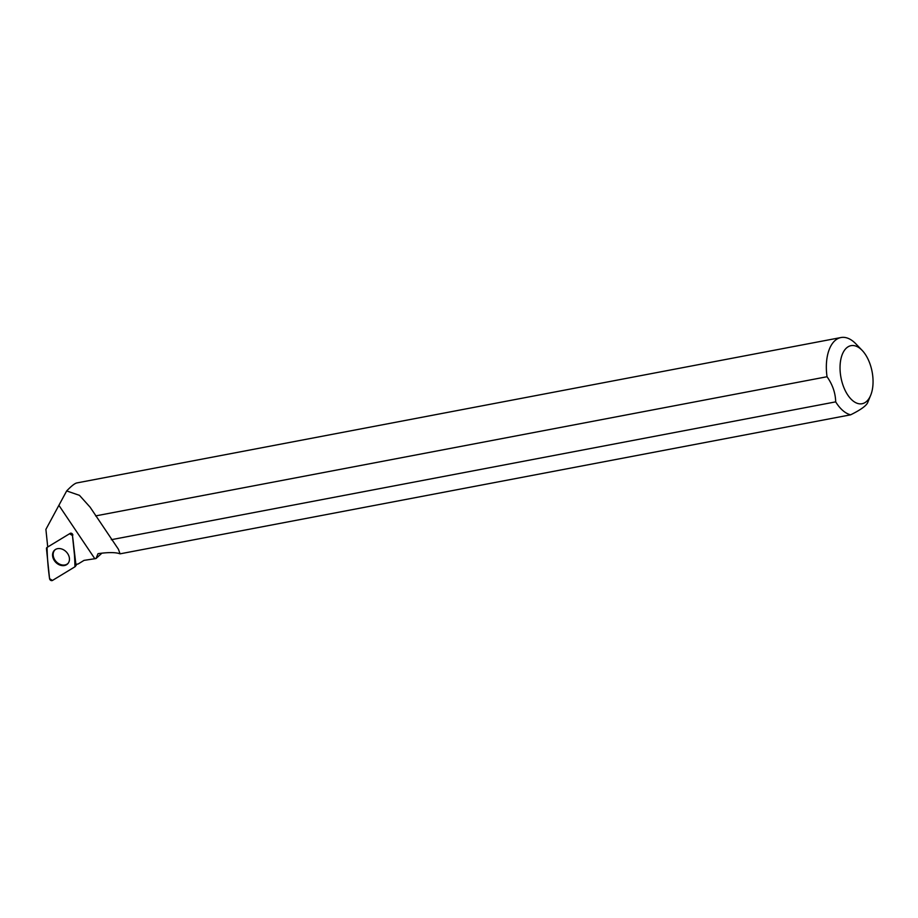 <?xml version="1.0" encoding="UTF-8"?>
<svg xmlns="http://www.w3.org/2000/svg" width="918" height="918" viewBox="0 0 918 918"><rect width="100%" height="100%" fill="white"/><g stroke="black" fill="none" stroke-linecap="round" stroke-linejoin="round"><path stroke-width="1.38" d="M69.584 533.737L47.059 547.415A1.962 1.526 -133.5 0 0 46.474 548.735L49.561 578.638A1.962 1.526 -133.5 0 0 52.429 580.463L74.955 566.785A1.962 1.526 -133.5 0 0 75.551 565.465L72.465 535.561A1.962 1.526 -133.5 0 0 69.584 533.737L48.046 546.795A20.712 16.18 -133.5 0 0 47.61 545.935L45.9 529.365L66.67 490.935L79.476 495.353L90.102 507.172L118.433 549.262L120.074 553.829C115.817 552.246 108.473 552.2 98.042 553.657L95.988 558.546L101.909 553.164M57.903 564.065A9.478 7.401 -133.5 0 0 67.978 563.503A9.478 7.401 -133.5 0 0 64.122 550.134A9.478 7.401 -133.5 0 0 54.988 549.802A9.478 7.401 -133.5 0 0 57.903 564.065M95.988 558.546L84.008 560.382L78.191 563.95L75.884 564.363L72.465 535.561M70.181 533.358A1.813 1.423 46.5 0 1 72.855 535.056M862.151 350.389A29.548 15.835 79.2 0 0 847.153 347.44A29.548 15.835 79.2 0 0 841.06 378.032A29.548 15.835 79.2 0 0 858.238 403.61A29.548 15.835 79.2 0 0 870.689 395.256A29.548 15.835 79.2 0 0 862.151 350.389L855.84 343.825A39.417 21.125 79.2 0 0 840.991 337.537L76.837 482.937C74.76 483.384 71.363 486.047 66.67 490.935M840.991 337.537A39.417 21.125 79.2 0 0 827.038 376.736L95.633 515.905M111.319 539.692L835.69 401.866A39.417 21.125 79.2 0 0 850.63 414.821L120.074 553.829M835.69 401.866C835.46 392.984 832.58 384.608 827.038 376.736M868.049 401.453C867.533 404.884 861.727 409.336 850.63 414.821M55.39 549.515A9.387 7.333 -133.5 0 0 56.205 561.655A9.387 7.333 -133.5 0 0 68.288 563.113M74.955 566.796C74.76 556.664 73.933 546.256 72.465 535.561L69.584 533.737L47.07 547.403C47.254 557.536 48.092 567.944 49.561 578.638L52.441 580.463L74.955 566.796M48.046 546.795L47.059 547.415L48.046 546.795M75.551 565.465L76.481 564.26M94.841 558.752L59.211 505.795M76.928 564.18L75.322 566.452M870.689 395.256L867.751 402.394"/></g></svg>
